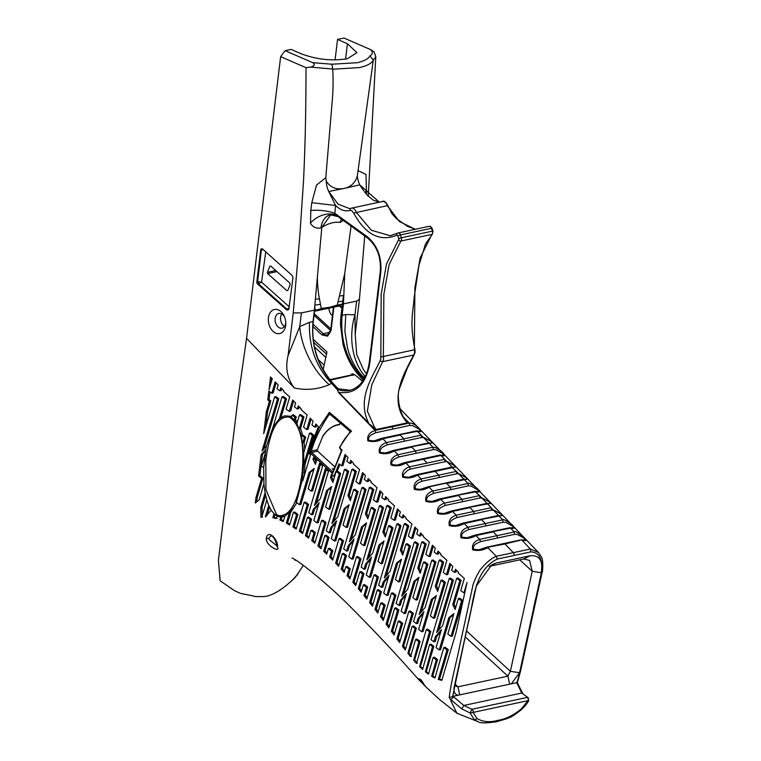 <?xml version="1.0" encoding="UTF-8"?>
<svg xmlns="http://www.w3.org/2000/svg" width="761" height="761" viewBox="0 0 761 761"><rect width="100%" height="100%" fill="white"/><g stroke="black" fill="none" stroke-linecap="round" stroke-linejoin="round"><path stroke-width="1.14" d="M415.487 229.242L407.734 226.464L396.481 218.702L391.867 213.613L387.901 205.613L387.311 205.679A5.746 3.986 -102.1 0 0 382.374 201.532L351.354 208.181A5.746 3.986 77.9 0 0 350.897 208.314A1.912 1.37 68.2 0 0 350.745 208.371A1.912 1.37 68.2 0 0 350.098 210.436C345.152 211.71 340.31 210.065 335.582 205.489L334.83 213.346L367.221 236.681C377.266 245.185 381.803 256.923 380.833 271.896L369.751 363.492C365.756 384.838 355.482 394.483 338.921 392.429L368.714 423.164C356.548 399.23 372.253 377.323 380.253 360.562L380.814 358.935L381.185 293.984L386.502 263.962L398.878 239.211L397.879 235.796L396.976 235.178C379.977 242.093 365.556 234.73 353.694 213.099L387.311 205.679L399.392 221.527L415.306 229.28M381.328 438.678L382.878 438.745C378.084 441.561 373.071 442.255 367.839 440.8C366.983 435.768 369.389 432.305 375.059 430.422L338.645 392.676L337.342 389.68L331.435 383.221L329.209 384.685C317.927 389.432 306.303 390.536 294.336 387.986L246.554 338.331L237.736 400.628L218.407 560.391L220.129 580.776M337.342 389.68L338.645 392.676M270.545 376.99L269.004 389.689L272.248 378.759L270.545 376.99M316.566 460.405L313.532 457.608L313.018 459.321L315.406 464.324L316.566 460.405M495.82 721.675A2.397 1.655 -102.1 0 0 496.543 721.742C486.003 723.273 479.82 723.245 478.022 721.666L456.933 713.238L439.478 699.473L425.979 686.945L423.592 683.92M456.933 713.238L450.864 700.871L450.921 699.73L449.18 697.713C451.701 678.032 456.105 664.515 460.519 642.198L472.733 586.293C472.381 584.714 478.897 570.312 481.665 568.191C486.346 562.465 491.216 558.498 496.277 556.301L487.811 547.625C483.102 550.384 478.06 551.116 472.705 549.832C471.649 544.8 473.989 541.309 479.744 539.359L480.467 541.661L514.645 534.336L517.318 534.479L524.434 538.398L524.852 539.939M475.568 535.202L474.474 535.487L475.568 535.202L479.744 539.359L496.971 535.668L497.561 538.008M522.969 693.794L517.309 682.807L520.419 671.659L542.07 572.586C542.802 572.624 543.44 558.955 541.356 556.957L538.417 552.419L530.341 549.004L522.075 540.291C520.752 539.302 529.142 542.374 525.166 538.588C518.013 532.624 514.35 530.417 514.198 531.977L496.971 535.668L493.299 531.853L476.034 535.554C471.287 538.341 466.274 539.054 460.995 537.704C459.958 532.71 462.288 529.237 467.977 527.287L468.7 529.589L503.126 522.217L505.751 522.36L512.838 526.289L513.275 527.82M462.717 523.416L463.81 523.13L462.717 523.416L463.81 523.13L467.977 527.287L485.328 523.568L485.918 525.899M508.738 528.153L510.574 528.153C514.036 528.809 515.026 528.239 513.532 526.441C512.201 523.606 501.09 517.661 502.679 519.849L485.328 523.568L481.656 519.753L464.277 523.482C459.52 526.27 454.536 526.973 449.313 525.613C448.267 520.648 450.569 517.176 456.229 515.207L456.952 517.509L491.596 510.089L494.174 510.25L501.223 514.179L501.689 515.711M452.063 511.05L450.978 511.335L452.063 511.05L456.229 515.207L473.684 511.468L474.274 513.799M497.218 516.025L499.045 516.025L491.149 507.73L473.684 511.468L470.013 507.644L452.529 511.402C447.772 514.198 442.807 514.902 437.623 513.494C436.595 508.557 438.888 505.095 444.5 503.126L445.233 505.428L480.029 497.97L482.569 498.141L489.608 502.07L490.084 503.601M439.259 499.245L440.353 498.959L439.259 499.245L440.353 498.959L444.5 503.126L462.051 499.359L462.631 501.699M468.909 507.226L486.336 503.506L487.506 503.906L479.582 495.611L462.051 499.359L458.379 495.544L440.819 499.311C436.063 502.117 431.106 502.812 425.96 501.394C424.942 496.457 427.225 493.014 432.809 491.035L429.128 487.221C424.391 490.027 419.444 490.712 414.307 489.275C413.309 484.357 415.592 480.904 421.156 478.935L421.889 481.237L456.809 473.761L459.311 473.932L466.341 477.86L466.826 479.382M455.116 467.302L451.511 467.178L416.362 474.712L415.944 475.045L417.485 475.121L421.156 478.935L438.764 475.159L439.344 477.489M428.091 486.783L463.154 479.278L464.324 479.677L456.362 471.392L438.764 475.159L435.092 471.335L417.485 475.121C412.738 477.927 407.801 478.612 402.664 477.166C401.684 472.239 403.977 468.786 409.551 466.826L410.284 469.128L445.128 461.661L447.649 461.832L454.688 465.761L455.183 467.283M404.348 462.935L405.898 463.002L409.551 466.826L427.121 463.059L423.449 459.235L440.99 455.487L444.69 459.302L445.128 461.661M423.449 459.235L405.898 463.002C401.123 465.827 396.167 466.503 391.03 465.038C390.089 460.091 392.41 456.648 397.993 454.707L398.716 457.009L433.409 449.58L435.958 449.741L443.026 453.661L443.511 455.192M392.809 450.816L393.894 450.531L392.809 450.816L393.894 450.531L397.993 454.707L415.477 450.95L416.067 453.29M398.716 457.009L395.891 458.322C392.495 460.005 391.211 462.098 392.02 464.591L397.147 465.123L404.862 462.574L439.82 455.088L440.99 455.487C444.529 456.296 445.423 455.715 443.673 453.756C443.244 452.643 440.581 450.607 435.692 447.677L432.961 447.211L415.477 450.95L411.806 447.135L394.36 450.883C389.413 453.765 384.429 454.441 379.416 452.909C378.464 447.972 380.823 444.529 386.493 442.569L387.216 444.871L421.623 437.499L424.238 437.651L431.344 441.57L431.829 443.092M427.425 443.397L429.252 443.406L421.175 435.14L403.834 438.85L400.162 435.035L382.878 438.745L386.493 442.569L403.834 438.85L404.424 441.19M369.466 424.41L368.438 423.42M425.028 685.956L426.227 687.183M423.525 683.606L421.204 680.001L418.521 678.584L424.733 685.68M417.694 678.517L424.638 685.585M417.275 677.965L416.733 677.433M419.549 680.439L420.3 681.209M330.759 414.602L329.018 414.678L330.759 414.602L329.408 412.329L351.553 431.183C346.607 435.73 342.669 441.294 339.739 447.887L342.089 450.132L332.576 473.57L309.337 452.196L319.544 427.045L329.399 412.31L329.018 414.678C320.999 426.55 315.092 438.65 311.306 450.988L309.337 452.196L311.63 452.443L311.306 450.988L317.366 449.694A1.056 0.732 77.9 0 0 317.679 451.149L334.85 466.931M277.432 547.026C281.228 553.295 265.104 545.561 266.379 538.075C268.195 528.305 278.792 540.881 277.432 547.026A1.912 1.589 -7.8 0 1 276.804 546.037L276.538 544.134C274.645 538.408 272.714 535.658 270.754 535.896L268.937 538.322L269.023 539.473L276.766 545.732M296.857 502.726L290.778 512.305L287.648 522.836L286.336 523.121L289.465 512.591L284.918 516.063L279.087 516.738L277.185 516.044L276.015 518.555L272.838 517.651L274.017 513.713L271.201 510.165L265.361 516.805L268.738 505.437L266.816 500.063L261.727 517.195L260.909 517.366L261.727 517.195M260.909 517.366L260.757 507.435L265.104 492.814L263.915 483.768L259.111 499.967L255.296 502.983L255.953 497.57L261.66 478.336L258.559 476.034L259.862 475.758L262.45 454.45L261.137 454.726L258.559 476.034M261.137 454.726L265.836 449.294L266.578 445.746L262.06 450.959L277.48 399.049L274.597 396.909L263.687 433.646L266.35 411.663L269.47 401.152L267.767 399.896L269.08 399.62L270.012 391.896M276.148 382.812L273.132 392.952L271.82 393.237L268.842 391.03L267.767 399.896M271.82 393.237L275.206 381.832L278.165 384.904L277.033 388.719L279.915 390.85L280.847 387.701L283.805 390.774L283.596 391.487L289.713 396.919L286.117 409.038L289.285 411.387L292.671 399.991L295.629 403.064L294.497 406.869L297.38 409.009L298.312 405.851L301.27 408.923L301.061 409.637L307.178 415.068L303.582 427.187L306.75 429.537L310.136 418.141L313.085 421.214L311.953 425.019L314.835 427.159L315.777 424.001L318.431 426.759L307.986 452.51L310.498 454.812L302.878 480.467L301.841 481.665L296.371 502.365L299.539 504.714L309.128 472.429L314.179 468.434L308.129 488.809L311.297 491.159L319.61 463.192L322.645 465.989L308.795 512.619L311.677 514.759L313.228 509.528L319.116 502.726L313.836 520.514L317.004 522.864L326.593 490.588L331.644 486.583L325.594 506.959L328.762 509.309L339.32 473.761L336.153 471.411L332.861 482.484L330.483 477.47L331.482 474.113L333.917 476.357L334.735 476.186M345.998 455.42L342.983 465.561L341.67 465.846L338.987 463.858L333.917 476.357M341.67 465.846L345.056 454.441L348.015 457.513L346.883 461.328L349.765 463.459L350.707 460.31L353.656 463.382L353.446 464.086L359.572 469.527L355.967 481.646L359.135 483.996L362.521 472.6L365.48 475.673L364.348 479.478L367.23 481.608L368.162 478.46L371.121 481.532L370.911 482.246L377.028 487.677L373.432 499.796L376.6 502.146L379.986 490.75L382.945 493.822L381.813 497.627L384.695 499.768L385.627 496.61L388.586 499.682L388.376 500.396L394.493 505.827L390.897 517.946L394.065 520.296L397.451 508.9L400.41 511.972L399.278 515.777L402.16 517.918L403.092 514.769L406.051 517.841L405.832 518.545L411.958 523.977L408.362 536.105L411.53 538.455L414.916 527.05L417.865 530.122L416.733 533.937L419.615 536.067L420.557 532.919L423.506 535.991L423.297 536.695L429.423 542.136L425.818 554.255L428.995 556.605L432.372 545.209L435.33 548.272L434.198 552.086L437.08 554.217L438.022 551.069L440.971 554.141L440.762 554.855L446.888 560.286L443.283 572.405L446.45 574.755L449.837 563.359L452.795 566.431L451.663 570.236L454.545 572.377L455.478 569.218L458.436 572.291L458.227 573.004L464.343 578.436L460.747 590.555L463.915 592.905L467.035 582.412L456.258 631.706L441.808 680.401L438.288 679.411L446.983 649.923L443.815 647.573L434.911 678.032L431.658 676.291L436.3 659.863L433.123 657.514L428.491 674.217L425.389 671.839L432.514 646.565L429.632 644.424L422.612 669.452L419.606 666.588L429.518 631.773L426.35 629.423L416.514 663.402L413.68 660.263L418.835 641.704L415.668 639.354L410.54 656.581L407.877 653.299L415.049 628.405L412.167 626.274L405.29 649.999L402.455 646.289L412.053 613.613L408.885 611.264L399.658 642.541L396.871 638.783L401.37 623.554L398.203 621.204L394.093 635.026L391.344 631.269L397.584 610.255L394.702 608.125L388.842 627.863L386.084 624.134L394.598 595.463L391.42 593.114L383.316 620.415L380.548 616.724L383.905 605.404L380.738 603.054L377.77 613.052L374.983 609.418L380.12 592.106L377.237 589.965L372.433 606.137L369.627 602.569L377.133 577.314L373.965 574.964L366.812 599.04L363.977 595.549L366.441 587.254L363.273 584.905L361.133 592.096L358.288 588.681L362.655 573.956L359.772 571.815L355.682 585.599L352.809 582.241L359.668 559.164L356.5 556.814L349.927 578.921L347.045 575.63L348.976 569.095L345.808 566.745L344.143 572.377L341.223 569.161L345.199 555.796L342.317 553.666L338.569 566.279L335.63 563.159L342.203 541.004L339.035 538.655L332.671 560.086L329.694 557.081L331.52 550.945L328.343 548.595L326.707 554.122L323.691 551.24L327.734 537.647L324.852 535.516L320.942 548.671L317.889 545.913L324.738 522.855L321.57 520.505L314.826 543.23L311.725 540.624L314.055 532.795L310.888 530.446L308.614 538.103L305.465 535.658L310.269 519.497L307.387 517.356L302.583 533.518L299.396 531.245L307.282 504.705L304.105 502.355L296.172 529.066L292.928 526.973L296.59 514.645L293.423 512.296L289.646 524.985L286.336 523.121M284.918 516.063L283.282 521.551L279.877 520.001L280.78 516.976L284.918 516.063M328.448 471.325L325.404 468.529L314.455 505.418L320.333 498.617L328.448 471.325M491.606 531.825L510.574 528.153L514.198 531.977L514.645 534.336M479.963 519.715L499.045 516.025L502.679 519.849L503.126 522.217M469.537 507.302L487.506 503.906L491.149 507.73L491.596 510.089M439.772 498.883L474.959 491.359L479.582 495.611L480.029 497.97M457.894 495.202L475.939 491.787C477.347 492.044 482.227 492.11 478.669 490.103C477.109 487.116 466.598 481.466 467.996 483.501L468.434 485.86L470.954 486.032L477.984 489.96L478.46 491.492M464.324 479.677L467.996 483.501L450.407 487.259L446.736 483.444L464.324 479.677M451.711 467.149L456.362 471.392L456.809 473.761M435.092 471.344L452.681 467.577L444.69 459.302L427.121 463.059M411.33 446.793L429.252 443.406L432.961 447.211L433.409 449.58M415.62 431.335L417.447 431.335L421.175 435.14L421.623 437.499M399.687 434.693L417.447 431.335C421.204 432.096 422.155 431.506 420.281 429.556C416.115 425.028 412.462 422.869 409.323 423.078L404.338 418.036M364.519 378.207L362.797 376.505L365.442 376.914M301.841 481.665L303.715 464.61L312.41 435.349L309.527 433.209L303.715 452.776L303.715 464.61L305.028 464.324L304.457 472.01A108.214 75.025 77.9 0 1 304.191 474.369A108.214 75.025 77.9 0 1 303.886 476.709L303.791 477.394M266.578 445.746L272.971 427.244L279.42 418.56L284.585 415.82L291.406 417.275L294.184 419.768L296.895 423.639L301.27 435.14L303.715 452.776M265.037 453.956L261.442 466.065L263.667 467.711L265.836 449.294M266.426 455.972C269.156 439.049 274.645 414.583 289.713 417.266C303.953 427.311 303.687 453.994 302.193 471.706L301.632 476.329C298.94 493.014 293.613 515.815 279.192 515.749L276.538 514.598L265.941 489.675L265.827 460.928L266.426 455.972A3.767 1.265 -172 0 1 264.818 455.449M304.086 442.617L302.783 442.902L304.4 437.461L301.27 435.14L302.574 434.864L305.703 437.175L304.086 442.617L304.809 449.095M299.492 414.907L300.795 414.631L303.972 416.98L300.566 428.424L299.263 428.709L302.659 417.256L299.492 414.907L296.895 423.639M292.062 415.059L293.375 414.783L296.248 416.914L295.487 419.482L294.184 419.768L294.945 417.199L292.062 415.059L291.406 417.275M279.42 418.56L285.194 399.106L282.027 396.757L272.971 427.244M298.084 496.61L289.465 512.591L290.778 512.305M274.017 513.713L277.185 516.044M266.816 500.063L265.104 492.814M268.738 505.437L271.201 510.165M263.915 483.768L263.667 467.711M335.068 59.929L337.551 39.439L344.02 38.05L370.512 49.57L374.07 51.805L375.801 56.714L368.238 196.186M478.022 721.666L474.217 719.525L470.051 712.952L461.746 708.891L463.858 705.476L453.033 696.315L458.227 695.202C454.717 694.593 453.394 691.768 454.26 686.736L476.243 586.17L491.806 564.719L496.22 563.045L530.198 555.768C539.492 555.007 543.23 560.667 541.413 572.748L532.234 571.302L510.374 671.307L507.863 676.149L457.941 686.841L456.353 686.355L455.145 683.14L476.738 584.343M246.554 338.331L280.647 56.647L285.128 50.664L291.083 49.389L300.966 53.689C316.376 59.501 331.815 61.184 347.301 58.759L356.938 52.68L347.444 43.738L337.551 39.439M349.708 432.495L351.553 431.183L349.746 431.097L349.708 432.495L349.775 431.126L330.169 414.422M317.679 451.149L311.63 452.443L332.3 471.459L332.576 473.57L333.308 471.23L332.3 471.459L333.308 471.23L341.347 450.921L339.52 447.373L349.813 432.181M341.499 451.045L342.089 450.132L341.175 449.589L341.851 450.074M302.193 471.706A3.767 1.151 -174.1 0 0 303.144 472.296L304.457 472.01M285.698 325.261A12.328 8.542 77.9 0 1 275.663 333.099A12.328 8.542 77.9 0 1 268.433 317.756A12.328 8.542 77.9 0 1 275.263 309.346A12.328 8.542 77.9 0 1 284.395 316.509A12.328 8.542 77.9 0 1 285.803 323.073A12.328 8.542 77.9 0 1 285.698 325.261M288.866 309.042L292.956 277.622L292.195 275.501L262.64 249.094A1.912 1.332 -102.1 0 0 261.641 248.771A1.912 1.332 -102.1 0 0 260.7 250.065L256.847 281.893A1.912 1.332 -102.1 0 0 257.589 284.034L286.231 309.518A2.873 1.988 -102.1 0 0 287.734 309.993A2.873 1.988 -102.1 0 0 288.866 309.042M280.647 56.647L306.046 67.7C305.874 110.925 305.418 140.443 303.525 180.947L299.777 236.386L293.242 312.895L288.077 355.615C285.137 367.839 287.22 378.626 294.336 387.986M284.681 317.204A7.534 5.222 -102.1 0 0 278.859 313.418A7.534 5.222 -102.1 0 0 275.159 318.488A7.534 5.222 -102.1 0 0 282.017 328.162A7.534 5.222 -102.1 0 0 285.717 323.083A7.534 5.222 -102.1 0 0 285.775 322.322M284.49 326.44A7.534 5.222 77.9 0 1 280.6 317.327A7.534 5.222 77.9 0 1 281.817 313.97M288.077 355.615L299.748 326.621A57.436 33.922 -118.3 0 0 329.209 384.685M369.751 363.492A1.912 0.609 -173.1 0 1 369.199 362.978C366.754 378.464 360.191 387.615 349.48 390.422A41.303 28.633 77.9 0 1 337.665 389.489L338.559 389.299L332.234 382.716L331.435 383.221M369.694 424.2L376.143 429.518L374.517 427.349L367.354 411.111L371.777 384.857L382.659 361.665L413.689 355.016C404.405 372.709 388.586 398.84 405.546 420.709L407.173 422.869L376.143 429.518L369.608 424.6M381.756 438.336L373.984 440.895L368.828 440.362C368.039 437.851 369.361 435.749 372.795 434.074L375.782 432.724L375.059 430.422L392.2 426.75L391.649 426.179M375.782 432.724L392.781 429.09L392.2 426.75L409.323 423.078L409.779 425.437L412.481 425.58L419.653 429.48L420.12 431.011M393.237 450.474L385.57 453.014L380.424 452.481C379.615 449.979 380.919 447.887 384.324 446.203L387.216 444.871M416.362 474.712L408.781 477.233L403.644 476.7L403.187 474.864L407.477 470.441L410.284 469.128M427.587 487.154L446.25 483.102M428.005 486.812L420.414 489.333L415.278 488.8C414.945 486.003 416.219 483.91 419.102 482.541L421.889 481.237M439.687 498.902L432.067 501.432L426.921 500.9C426.093 498.417 427.368 496.334 430.745 494.64L433.542 493.337L432.809 491.035L450.407 487.259L450.988 489.599L468.434 485.86M433.542 493.337L450.988 489.599M451.406 510.992L443.73 513.532L438.574 513C437.746 510.517 439.021 508.434 442.407 506.74L445.233 505.428M463.145 523.073L455.411 525.623L450.246 525.1C449.418 522.607 450.702 520.524 454.089 518.831L456.952 517.509M474.912 535.145L467.083 537.723L461.917 537.19C461.099 534.698 462.384 532.605 465.799 530.921L468.7 529.589M478.793 549.803L486.688 547.216L503.839 543.535L520.905 539.882L524.757 539.958M486.25 547.559L504.943 543.953A1.912 1.332 -102.1 0 0 503.839 543.535M478.783 549.813L473.599 549.29C472.781 546.779 474.084 544.686 477.508 543.012L480.467 541.661M449.18 697.713L452.69 696.429L467.606 625.58C473.894 603.987 472.667 571.425 497.199 559.078L496.277 556.301L513.314 552.657L504.943 543.953L520.248 540.272M450.921 699.73L461.746 708.891M453.613 696.962L450.94 699.692M340.262 422.992L339.796 424.153A0.961 0.485 22.1 0 1 339.53 424.343L337.142 424.838C331.929 426.236 327.24 429.822 323.092 435.577L317.366 449.694M256.847 281.893L258.065 281.77A1.912 1.084 -91.9 0 0 258.521 283.843L257.589 284.034M261.984 248.761A1.912 1.332 -102.1 0 0 261.356 249.922L257.627 281.732A1.912 1.332 -102.1 0 0 258.369 283.863M331.168 382.945C315.948 366.65 308.709 346.445 309.451 322.331L299.748 326.621L301.404 312.914L293.242 312.895M332.747 69.051L332.738 69.251C333.28 79.8 333.175 89.674 332.414 98.892L325.794 177.732L326.269 181.175C330.264 187.482 336.238 189.898 344.2 188.424L345.399 188.148C351.563 186.35 355.549 182.25 357.337 175.867L373.29 60.129L369.97 55.886C368.334 58.882 364.053 61.156 357.118 62.716L331.901 64.219L332.747 69.051L310.697 67.111L306.046 67.7M301.404 312.914L314.407 310.136L321.789 227.72L320.98 227.891C316.519 228.766 313.028 227.263 310.507 223.411L310.783 210.521L311.782 202.673L316.547 185.047L325.794 177.732M310.697 67.111C314.569 65.893 315.254 64.409 312.761 62.678L285.128 50.664M338.559 389.299L332.576 382.783C317.318 364.747 310.897 344.286 313.304 321.399L315.016 307.263M431.763 443.111L428.082 443.007L393.323 450.445M466.721 479.411L463.354 479.249M490.017 503.62L486.526 503.478M501.623 515.73L497.875 515.625L463.23 523.045M513.218 527.839L509.404 527.754L474.997 535.116M530.341 549.004L530.94 551.849L514.075 555.463A2.397 1.655 -102.1 0 0 513.314 552.657L530.341 549.004M541.413 572.748L519.563 672.743L511.316 683.825L516.843 682.684C519.592 674.217 518.85 675.616 521.371 664.543L533.195 610.474C536.515 589.394 551.801 553.732 530.94 551.849M474.217 719.525A2.397 1.903 -51.1 0 0 476.938 718.413L473.114 712.41L470.051 712.952L471.944 709.271L463.858 705.476M528.124 700.51L521.361 708.9C513.437 715.359 505.542 719.183 497.675 720.401C489.608 722.608 482.693 721.951 476.938 718.413M521.78 693.071L528.172 697.704L521.78 693.071L517.023 683.378L518.022 683.72M328.99 308.167A7.534 5.222 -102.1 0 0 332.424 315.71M366.545 373.841L363.273 369.304L356.681 354.445L355.216 334.203L354.978 314.788A57.436 43.168 -82.1 0 0 365.28 376.733M363.948 379.206L361.332 376.486L362.797 376.505M398.821 238.631L401.389 237.774A2.873 1.988 77.9 0 1 401.57 239.506A2.873 1.988 77.9 0 1 400.895 241.037L431.915 234.388L420.177 257.846L414.897 287.648L414.345 349.775A5.746 3.986 -102.1 0 1 414.536 352.59A5.746 3.986 -102.1 0 1 414.526 352.619A5.746 3.986 -102.1 0 1 413.689 355.016A1.912 1.141 33.6 0 0 414.222 354.683L407.23 368.334L399.392 388.728C396.624 395.064 399.297 413.328 405.794 420.224L404.785 418.721M381.841 438.307L416.286 430.935L420.015 431.03M350.269 390.241L338.388 388.833M334.593 468.329L332.329 468.824L334.526 469.033M286.231 309.518L289.151 308.024M288.181 309.822L287.734 309.689A2.873 1.988 -102.1 0 1 287.154 309.318L258.521 283.843L261.546 282.15L258.065 281.77M260.7 250.065L263.249 249.637M265.76 251.872L261.546 282.15L289.294 306.845M262.545 249.018A1.912 0.875 -85.8 0 0 262.279 249.646M326.269 181.175A19.149 13.26 -101.8 0 0 328.704 191.506L335.582 205.489L311.782 202.673M337.209 214.868A1.912 1.094 126 0 0 337.209 215.848L334.83 213.346A19.149 5.736 5.5 0 0 310.783 210.521M320.98 227.891A19.149 13.279 -102.1 0 1 330.398 214.821L338.074 216.59L337.209 215.848A19.149 12.794 -29.6 0 0 310.459 223.059M343.249 220.357L340.177 222.44C334.754 221.575 328.638 223.211 321.836 227.358L321.789 227.72M317.318 276.662C317.508 285.365 318.212 292.747 319.42 298.797L315.672 299.311M321.256 308.49L330.188 307.168L337.294 305.056L335.002 306.464L324.119 308.861L321.256 308.49L319.42 298.797M337.294 305.056L344.733 273.503L351.078 226.055M314.093 312.343L314.683 309.385M332.234 382.716L332.557 383.297L332.234 382.716C317.404 365.784 310.992 345.399 313.018 321.58L309.451 322.331M405.756 420.167L405.004 419.121M463.991 705.428L521.618 693.081M511.316 683.825L458.227 695.202M519.563 672.743L510.374 671.307L466.541 630.993M489.142 566.403L523.739 558.964L529.58 560.419L532.234 571.302L519.744 559.82M476.12 586.731L476.51 585.152M454.26 686.736L455.145 683.14M333.879 307.121L331.045 330.55L327.677 336.172L321.97 334.935L312.866 326.564M313.294 339.377L326.983 351.972L323.102 369.951M352.267 374.821L351.905 373.832L354.559 374.612L362.636 381.223M363.358 380.148L360.514 377.18C352.257 368.457 346.436 357.489 343.021 344.295L340.509 324.88C340.69 315.986 340.88 317.109 342.155 306.046L341.061 307.568L339.311 305.96M373.29 60.129L375.801 56.714M364.747 235.986L359.439 299.32L356.643 301.08L343.468 303.905L344.733 273.503M366.507 194.35L365.993 174.459L358.45 170.787M356.643 301.08L354.978 314.788L345.77 314.55L344.885 331.263L347.539 348.053C350.393 358.954 355.387 368.343 362.531 376.229M339.339 389.194L337.989 388.424M330.236 380.196L354.559 374.612M361.142 380.281L362.521 381.375M339.767 389.099L338.949 389.261M270.669 266.008L269.784 266.198A56.533 29.603 -48.3 0 1 267.425 272.305L267.682 273.608L286.868 290.683L287.82 290.445A56.533 29.603 131.7 0 0 290.179 284.338L289.827 283.054L270.631 265.979L269.784 266.198L270.631 265.979M287.82 290.445L286.868 290.683L287.801 290.483M357.337 175.867A19.149 13.289 -102.3 0 0 359.734 184.856L345.399 188.148M344.2 188.424L328.704 191.506L338.103 204.157L349.756 208.666L351.354 208.181A5.746 3.986 77.9 0 1 356.281 212.319L371.311 230.241L390.241 235.739L397.375 233.237M321.836 227.358L330.807 214.745M338.274 301.803L342.745 301.166L343.43 295.477L339.834 296.029M340.243 305.76L341.061 307.568M342.745 301.166L342.155 306.046M360.514 377.18L361.332 376.486C346.493 359.734 340.091 339.349 342.117 315.339L343.468 303.905M352.248 374.602L352.98 373.841M366.764 190.897L364.652 192.057M363.787 190.878L359.734 184.856L379.349 202.179M345.77 314.55L342.117 315.339M315.244 305.085L320.362 304.352M341.289 218.93L340.196 222.44M423.268 683.045L422.983 683.749M423.325 683.159L423.059 683.806M419.711 679.145L419.501 679.659M422.602 683.216L420.043 679.858L422.431 683.083L423.126 682.788M422.146 682.008L422.355 681.485M420.281 679.963L420.481 679.459M420.043 679.858L420.253 679.345M274.978 514.588L274.15 517.375L272.838 517.651M277.327 518.279L274.15 517.375M269.48 507.064L266.949 515.558M265.998 516.662L265.361 516.805M265.589 495.278L262.069 507.149L262.193 515.616M262.069 507.149L260.757 507.435M265.551 450.864L262.45 454.45M259.862 475.758L262.973 478.06L257.256 497.294L255.953 497.57M256.704 501.87L257.256 497.294M262.973 478.06L261.66 478.336M282.027 396.757L283.339 396.481L286.507 398.831L280.999 417.361M284.585 415.82L291.672 416.372M295.487 419.482L297.38 422.003M300.566 428.424L302.574 434.864M309.527 433.209L310.83 432.933L313.713 435.073L310.041 447.449M308.414 452.9L305.028 464.324M316.709 424.98L316.148 426.873L314.835 427.159M311.068 419.111L308.053 429.261L306.75 429.537M299.254 406.831L298.683 408.724L297.38 409.009M293.603 400.961L290.597 411.102L289.285 411.387M281.789 388.671L281.218 390.574L279.915 390.85M269.08 399.62L270.783 400.876L267.653 411.387L266.35 411.663M265.836 426.398L267.653 411.387M274.597 396.909L275.91 396.624L278.792 398.764L263.924 448.809M286.507 398.831L285.194 399.106M296.248 416.914L294.945 417.199M303.972 416.98L302.659 417.256M305.703 437.175L304.4 437.461M313.713 435.073L312.41 435.349M270.783 400.876L269.47 401.152M278.792 398.764L277.48 399.049M324.852 535.516L326.155 535.23L329.037 537.371L325.004 550.954L323.691 551.24M453.423 580.282L452.11 580.567L449.228 578.427L450.541 578.151L453.423 580.282L438.555 630.327M461.137 580.348L459.825 580.633L456.657 578.284L457.97 577.999L461.137 580.348L454.041 604.253L455.658 607.678M458.398 598.479L459.701 598.203L462.869 600.553L452.319 636.091L451.007 636.377L461.566 600.829L458.398 598.479L455.107 609.542L452.728 604.538L459.825 580.633M453.594 614.641L450.141 617.371L440.552 649.647L439.249 649.932L448.838 617.647L453.889 613.651L447.839 634.027L451.007 636.377M440.8 631.668L436.785 636.31L435.225 641.542L433.922 641.818L435.473 636.586L441.361 629.794L436.072 647.582L439.249 649.932M435.958 562.132L434.645 562.417L431.763 560.277L433.076 560.001L435.958 562.132L421.099 612.177M443.673 562.198L442.369 562.474L439.192 560.125L440.505 559.849L443.673 562.198L436.576 586.103L438.203 589.528M440.933 580.329L442.236 580.044L445.413 582.393L434.854 617.942L433.542 618.227L444.101 582.679L440.933 580.329L437.642 591.392L435.263 586.389L442.369 562.474M436.129 596.481L432.676 599.221L423.087 631.497L421.784 631.782L431.373 599.497L436.424 595.502L430.374 615.877L433.542 618.227M423.344 613.509L419.321 618.16L417.76 623.392L416.457 623.668L418.008 618.436L423.896 611.635L418.617 629.433L421.784 631.782M418.493 543.982L417.19 544.258L414.307 542.127L415.611 541.842L418.493 543.982L403.634 594.018M426.208 544.048L424.904 544.324L421.737 541.975L423.04 541.699L426.208 544.048L419.111 567.953L420.738 571.368M423.468 562.179L424.781 561.894L427.948 564.243L417.389 599.792L416.077 600.068L426.636 564.529L423.468 562.179L420.186 573.242L417.799 568.229L424.904 544.324M418.664 578.331L415.221 581.062L405.632 613.347L404.319 613.623L413.908 581.347L418.959 577.342L412.909 597.718L416.077 600.068M405.879 595.359L401.856 600.001L400.305 605.242L398.992 605.518L400.543 600.286L406.431 593.485L401.152 611.283L404.319 613.623M401.028 525.832L399.725 526.108L396.842 523.977L398.146 523.692L401.028 525.832L386.169 575.868M408.752 525.889L407.439 526.174L404.272 523.825L405.575 523.539L408.752 525.889L401.646 549.803L403.273 553.218M406.003 544.02L407.316 543.744L410.483 546.094L399.925 581.642L398.621 581.918L409.171 546.369L406.003 544.02L402.721 555.083L400.334 550.079L407.439 526.174M401.209 560.182L397.756 562.912L388.167 595.197L386.854 595.473L396.443 563.197L401.494 559.192L395.444 579.568L398.621 581.918M388.414 577.209L384.391 581.851L382.84 587.083L381.527 587.368L383.087 582.136L388.966 575.335L383.687 593.123L386.854 595.473M383.573 507.673L382.26 507.958L379.378 505.818L380.69 505.542L383.573 507.673L368.705 557.718M391.287 507.739L389.974 508.025L386.807 505.675L388.12 505.39L391.287 507.739L384.181 531.644L385.808 535.069M388.538 525.87L389.851 525.594L393.018 527.944L382.46 563.482L381.156 563.768L391.715 528.22L388.538 525.87L385.256 536.933L382.878 531.929L389.974 508.025M383.744 542.032L380.291 544.762L370.702 577.047L369.389 577.323L378.978 545.038L384.039 541.042L377.979 561.418L381.156 563.768M370.949 559.059L366.926 563.701L365.375 568.933L364.062 569.218L365.622 563.977L371.511 557.185L366.222 574.974L369.389 577.323M366.108 489.523L364.795 489.808L361.913 487.668L363.225 487.392L366.108 489.523L351.24 539.568M373.822 489.589L372.51 489.865L369.342 487.516L370.655 487.24L373.822 489.589L366.716 513.494L368.343 516.919M371.083 507.72L372.386 507.435L375.554 509.784L365.004 545.333L363.691 545.618L374.25 510.07L371.083 507.72L367.791 518.783L365.413 513.78L372.51 489.865M366.279 523.872L362.826 526.612L353.237 558.888L351.924 559.173L361.513 526.888L366.574 522.893L360.524 543.268L363.691 545.618M353.485 540.9L349.47 545.551L347.91 550.783L346.607 551.059L348.158 545.827L354.046 539.026L348.757 556.824L351.924 559.173M348.643 471.373L347.33 471.649L344.448 469.518L345.76 469.233L348.643 471.373L333.784 521.418M356.357 471.44L355.045 471.715L351.877 469.366L353.19 469.09L356.357 471.44L349.261 495.344L350.888 498.759M353.618 489.57L354.921 489.285L358.098 491.635L347.539 527.183L346.226 527.459L356.785 491.92L353.618 489.57L350.326 500.633L347.948 495.62L355.045 471.715M348.814 505.723L345.361 508.453L335.772 540.738L334.469 541.023L344.058 508.738L349.109 504.743L343.059 525.109L346.226 527.459M336.02 522.75L332.005 527.392L330.445 532.633L329.142 532.909L330.693 527.677L336.581 520.876L331.292 538.674L334.469 541.023M289.912 524.101L287.648 522.836M293.423 512.296L294.726 512.01L297.903 514.36L294.241 526.698L292.928 526.973M296.457 528.115L294.241 526.698M304.105 502.355L305.418 502.07L308.585 504.419L300.7 530.969L299.396 531.245M302.888 532.51L300.7 530.969M307.387 517.356L308.7 517.08L311.582 519.211L306.778 535.383L305.465 535.658M308.928 537.038L306.778 535.383M310.888 530.446L312.191 530.17L315.358 532.51L313.037 540.348L311.725 540.624M315.149 542.117L313.037 540.348M321.57 520.505L322.883 520.229L326.05 522.579L319.201 545.627L317.889 545.913M321.285 547.511L319.201 545.627M327.059 552.924L325.004 550.954M328.343 548.595L329.656 548.32L332.823 550.669L331.006 556.795L329.694 557.081M333.042 558.85L331.006 556.795M339.035 538.655L340.348 538.379L343.515 540.729L336.933 562.874L335.63 563.159M338.94 565.004L336.933 562.874M342.317 553.666L343.62 553.38L346.502 555.52L342.536 568.886L341.223 569.161M344.524 571.073L342.536 568.886M345.808 566.745L347.121 566.469L350.288 568.819L348.348 575.345L347.045 575.63M350.326 577.589L348.348 575.345M356.5 556.814L357.803 556.529L360.98 558.878L354.122 581.965L352.809 582.241M356.081 584.258L354.122 581.965M359.772 571.815L361.085 571.54L363.967 573.67L359.592 588.396L358.288 588.681M361.542 590.726L359.592 588.396M363.273 584.905L364.586 584.619L367.753 586.969L365.29 595.273L363.977 595.549M367.221 597.651L365.29 595.273M373.965 574.964L375.268 574.679L378.436 577.028L370.94 602.293L369.627 602.569M372.852 604.729L370.94 602.293M377.237 589.965L378.55 589.689L381.432 591.82L376.286 609.142L374.983 609.418M378.188 611.616L376.286 609.142M380.738 603.054L382.051 602.769L385.218 605.119L381.851 616.439L380.548 616.724M383.744 618.959L381.851 616.439M391.42 593.114L392.733 592.838L395.901 595.188L387.387 623.849L386.084 624.134M389.271 626.398L387.387 623.849M394.702 608.125L396.015 607.839L398.897 609.98L392.657 630.993L391.344 631.269M394.531 633.552L392.657 630.993M398.203 621.204L399.506 620.928L402.683 623.278L398.155 638.508L396.871 638.783M400.039 641.095L398.155 638.508M408.885 611.264L410.198 610.988L413.366 613.337L403.653 646.032L402.455 646.289M405.594 648.657L403.653 646.032M412.167 626.274L413.47 625.989L416.353 628.129L408.952 653.071L407.877 653.299M411.549 656.372L408.952 653.071M415.668 639.354L416.971 639.078L420.139 641.428L414.612 660.063L413.68 660.263M417.389 663.212L414.612 660.063M426.35 629.423L427.663 629.138L430.831 631.487L420.462 666.408L419.606 666.588M422.764 668.615L420.462 666.408M429.632 644.424L430.935 644.148L433.818 646.279L426.284 671.649L425.389 671.839M428.643 673.437L426.284 671.649M433.123 657.514L434.436 657.228L437.604 659.578L432.714 676.063L431.658 676.291M435.083 677.319L432.714 676.063M443.815 647.573L445.118 647.288L448.296 649.637L439.525 679.145L438.288 679.411M441.96 679.858L439.525 679.145M456.419 570.198L455.858 572.091L454.545 572.377M450.778 564.329L447.763 574.479L446.45 574.755M438.954 552.039L438.393 553.941L437.08 554.217M433.313 546.179L430.298 556.32L428.995 556.605M421.489 533.889L420.928 535.792L419.615 536.067M415.848 528.029L412.833 538.17L411.53 538.455M404.024 515.739L403.463 517.632L402.16 517.918M398.384 509.87L395.378 520.02L394.065 520.296M386.569 497.589L385.998 499.482L384.695 499.768M380.919 491.72L377.913 501.87L376.6 502.146M369.104 479.43L368.543 481.333L367.23 481.608M363.463 473.57L360.448 483.711L359.135 483.996M351.639 461.28L351.078 463.183L349.765 463.459M337.209 471.192L339.91 464.533M332.443 475.007L331.796 477.195L333.423 480.61M336.153 471.411L337.465 471.135L340.633 473.485L330.074 509.033L328.762 509.309M331.349 487.573L327.896 490.303L318.307 522.588L317.004 522.864M318.564 504.6L314.54 509.242L312.99 514.474L311.677 514.759M320.571 464.077L312.609 490.883L311.297 491.159M313.893 469.423L310.44 472.153L300.852 504.438L299.539 504.714M344.448 469.518L326.26 530.769L329.142 532.909M332.005 527.392L330.693 527.677M345.361 508.453L344.058 508.738M358.098 491.635L356.785 491.92M349.261 495.344L347.948 495.62M351.877 469.366L337.798 516.767L331.91 523.568L347.33 471.649M361.913 487.668L343.725 548.928L346.607 551.059M349.47 545.551L348.158 545.827M362.826 526.612L361.513 526.888M375.554 509.784L374.25 510.07M366.716 513.494L365.413 513.78M369.342 487.516L355.263 534.926L349.375 541.718L364.795 489.808M379.378 505.818L361.18 567.078L364.062 569.218M366.926 563.701L365.622 563.977M380.291 544.762L378.978 545.038M393.018 527.944L391.715 528.22M384.181 531.644L382.878 531.929M386.807 505.675L372.728 553.076L366.84 559.877L382.26 507.958M396.842 523.977L378.645 585.228L381.527 587.368M384.391 581.851L383.087 582.136M397.756 562.912L396.443 563.197M410.483 546.094L409.171 546.369M401.646 549.803L400.334 550.079M404.272 523.825L390.193 571.226L384.305 578.027L399.725 526.108M414.307 542.127L396.11 603.378L398.992 605.518M401.856 600.001L400.543 600.286M415.221 581.062L413.908 581.347M427.948 564.243L426.636 564.529M419.111 567.953L417.799 568.229M421.737 541.975L407.649 589.375L401.77 596.177L417.19 544.258M431.763 560.277L413.575 621.537L416.457 623.668M419.321 618.16L418.008 618.436M432.676 599.221L431.373 599.497M445.413 582.393L444.101 582.679M436.576 586.103L435.263 586.389M439.192 560.125L425.114 607.535L419.225 614.327L434.645 562.417M449.228 578.427L431.04 639.687L433.922 641.818M436.785 636.31L435.473 636.586M450.141 617.371L448.838 617.647M462.869 600.553L461.566 600.829M454.041 604.253L452.728 604.538M456.657 578.284L442.579 625.685L436.69 632.486L452.11 580.567M329.037 537.371L327.734 537.647M332.823 550.669L331.52 550.945M343.515 540.729L342.203 541.004M346.502 555.52L345.199 555.796M350.288 568.819L348.976 569.095M360.98 558.878L359.668 559.164M363.967 573.67L362.655 573.956M367.753 586.969L366.441 587.254M378.436 577.028L377.133 577.314M381.432 591.82L380.12 592.106M385.218 605.119L383.905 605.404M395.901 595.188L394.598 595.463M398.897 609.98L397.584 610.255M402.683 623.278L401.37 623.554M413.366 613.337L412.053 613.613M416.353 628.129L415.049 628.405M420.139 641.428L418.835 641.704M430.831 631.487L429.518 631.773M433.818 646.279L432.514 646.565M437.604 659.578L436.3 659.863M464.781 592.724L463.915 592.905M448.296 649.637L446.983 649.923M331.796 477.195L330.483 477.47M310.44 472.153L309.128 472.429M314.54 509.242L313.228 509.528M327.896 490.303L326.593 490.588M340.633 473.485L339.32 473.761M297.903 514.36L296.59 514.645M308.585 504.419L307.282 504.705M311.582 519.211L310.269 519.497M315.358 532.51L314.055 532.795M326.05 522.579L324.738 522.855M284.842 516.319L282.788 516.795M282.017 516.919L281.19 519.725L279.877 520.001M283.52 520.762L281.19 519.725M314.493 458.493L315.958 462.46M314.331 459.035L313.018 459.321M271.154 382.45L271.677 378.169M326.374 469.413L316.319 503.259M380.253 360.562A1.912 1.141 33.6 0 0 382.659 361.665A5.746 3.986 -102.1 0 0 383.506 359.23A5.746 3.986 -102.1 0 0 383.325 356.414L383.867 294.298L389.147 264.495L400.895 241.037A1.912 1.265 -134.4 0 1 398.65 239.715M380.69 357.061L414.926 349.67L415.087 352.267L414.222 354.683M350.098 210.436L351.639 210.483L353.694 213.099M396.976 235.178A1.912 1.37 -114 0 1 397.546 233.142A1.912 1.37 -114 0 1 397.746 233.075A2.873 1.988 77.9 0 1 398.013 232.99A2.873 1.988 77.9 0 1 398.945 233.094A2.873 1.988 77.9 0 1 400.448 234.94L397.879 235.796M433.019 231.097L432.372 234.15A1.912 1.265 -134.4 0 1 431.915 234.388A2.873 1.988 -102.1 0 0 432.6 232.856A2.873 1.988 -102.1 0 0 432.419 231.125L433.019 231.097L432.077 228.262L431.477 228.29L432.419 231.125L401.389 237.774L400.448 234.94L431.477 228.29A2.873 1.988 -102.1 0 0 429.975 226.445A2.873 1.988 -102.1 0 0 429.042 226.34A2.873 1.988 -102.1 0 0 428.766 226.426M303.886 476.709L302.574 476.995A3.767 1.265 -172.1 0 1 301.632 476.329M279.087 516.738A3.767 2.578 -76.3 0 1 279.192 515.749M276.233 515.501A3.767 2.245 -57.6 0 1 276.538 514.598M264.21 460.481A3.767 1.151 5.8 0 0 265.827 460.928M318.26 359.687L324.157 365.099M465.247 636.947L507.863 676.149L509.604 684.006M339.739 447.887L339.806 447.173M340.129 448.629L339.758 447.991M266.379 538.075A1.912 1.18 7.7 0 0 268.937 538.322M392.781 429.09L409.779 425.437M340.11 422.869L339.52 424.324M329.76 414.831L330.559 414.659M333.08 471.297L332.3 471.459M334.241 468.415L332.329 468.824L333.603 469.994M497.199 559.078L514.075 555.463M528.172 697.704L528.714 700.852C525.404 705.428 527.325 703.697 521.342 709.68L521.342 709.68C510.507 718.308 509.975 717.709 496.543 721.742L496.543 721.742A2.397 1.655 -102.1 0 0 497.675 720.401M521.342 709.68A2.397 0.837 -132.3 0 0 521.361 708.9M516.51 682.712L517.023 683.378M370.512 49.57C373.109 51.995 372.928 54.107 369.97 55.886M331.901 64.219L312.761 62.678M373.261 60.347C371.416 63.524 366.802 65.931 359.439 67.577L332.738 69.251M459.682 694.698L457.941 686.841L455.316 684.424M322.407 436.928C326.479 430.64 331.254 426.731 336.743 425.218A0.961 0.666 -102.1 0 0 337.142 424.838M339.492 424.6L339.796 424.153A0.961 0.485 22.1 0 0 339.729 423.81M314.407 310.136L313.018 321.58M369.199 362.978L380.281 271.382A1.912 0.609 6.9 0 0 380.833 271.896M367.221 236.681A1.912 1.094 126 0 0 367.439 237.946C376.933 245.898 381.213 257.047 380.281 271.382M350.631 208.419L349.756 208.666M530.198 555.768L523.739 558.964M496.22 563.045L489.751 566.251M471.944 709.271A2.397 1.655 77.9 0 1 473.114 712.41L528.315 700.577A2.397 1.655 77.9 0 0 527.154 697.437L471.944 709.271M330.169 332.215L323.33 333.689L313.018 324.205M314.046 315.282L330.616 330.531M351.43 375.002L351.905 373.832M326.517 354.141L313.684 342.336M314.531 347.016L325.813 357.404M347.444 43.738L345.58 59.092M314.236 313.675L330.826 328.923M321.294 308.585L314.578 310.65M316.043 309.708L314.226 312.105M315.102 311.144L340.329 305.741L341.27 304.305L337.247 305.171M275.739 270.516L267.425 272.305M321.97 334.935A1.322 0.675 -47.4 0 1 323.33 333.689A7.534 5.222 77.9 0 0 327.354 335.021L330.664 330.188L331.045 330.55M342.621 304.581L341.27 304.305M353.523 375.211L352.21 375.097M267.682 273.608L276.975 271.62M220.062 580.729L234.35 590.603L240.495 593.39L252.766 595.825C254.317 596.672 258.664 596.852 265.808 596.367C273.732 594.921 283.292 588.843 294.478 578.132L297.932 574.032L292.747 579.701L295.591 576.981L303.325 565.309M292.091 558.07C297.418 559.677 324.557 581.547 344.885 601.304C370.407 626.674 394.455 652.177 417.018 677.804M295.116 560.429L295.943 560.248M538.408 552.4L399.963 408.59M276.804 546.037L276.994 546.56M451.492 510.964L468.919 507.235M443.406 455.211L440.02 455.059M478.346 491.52L474.959 491.359M339.387 424.648L336.743 425.218M338.074 216.59L367.439 237.946M432.077 228.262L430.517 226.493L429.042 226.34L398.013 232.99L390.241 235.739M359.439 299.32L355.244 333.946M333.451 307.216L330.664 330.188M432.372 234.15L425.475 244.034L418.997 265.218L414.127 297.675C412.928 314.055 409.532 321.665 414.926 349.67M364.519 191.886L367.582 195.52L373.518 200.314L379.444 202.16M329.76 379.644L352.419 374.783M382.374 201.532C383.839 200.438 385.684 201.798 387.901 205.613M262.602 516.995L261.299 517.28"/></g></svg>

